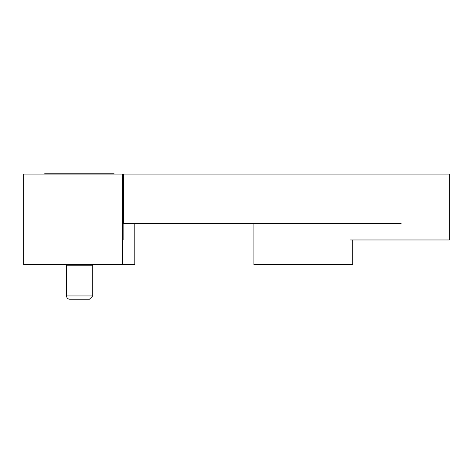 <?xml version="1.0" encoding="UTF-8"?>
<svg xmlns="http://www.w3.org/2000/svg" width="473" height="473" viewBox="0 0 473 473"><rect width="100%" height="100%" fill="white"/><g stroke="black" fill="none" stroke-linecap="round" stroke-linejoin="round"><path stroke-width="0.71" d="M66.545 295.95L92.72 295.95L92.72 265.223L66.545 265.223L66.545 295.95A3.293 3.293 0 0 0 69.838 299.238L89.438 299.238L92.732 295.95M114.07 174.105L114.07 173.762L44.681 173.762L44.681 174.105M66.545 265.223L66.545 264.661M253.912 223.498L253.912 264.661L352.704 264.661L352.704 239.965M122.442 264.661L122.442 174.105L23.65 174.105L23.65 264.661L134.787 264.661L134.787 223.498M122.442 174.105L123.565 174.105L123.565 223.498L122.442 223.498M401.104 223.498L123.565 223.498M401.104 174.105L123.565 174.105M350.558 174.105L449.35 174.105L449.35 239.965L350.558 239.965M122.442 239.965L123.128 239.965L123.128 223.498M92.72 264.661L92.72 265.223"/></g></svg>
